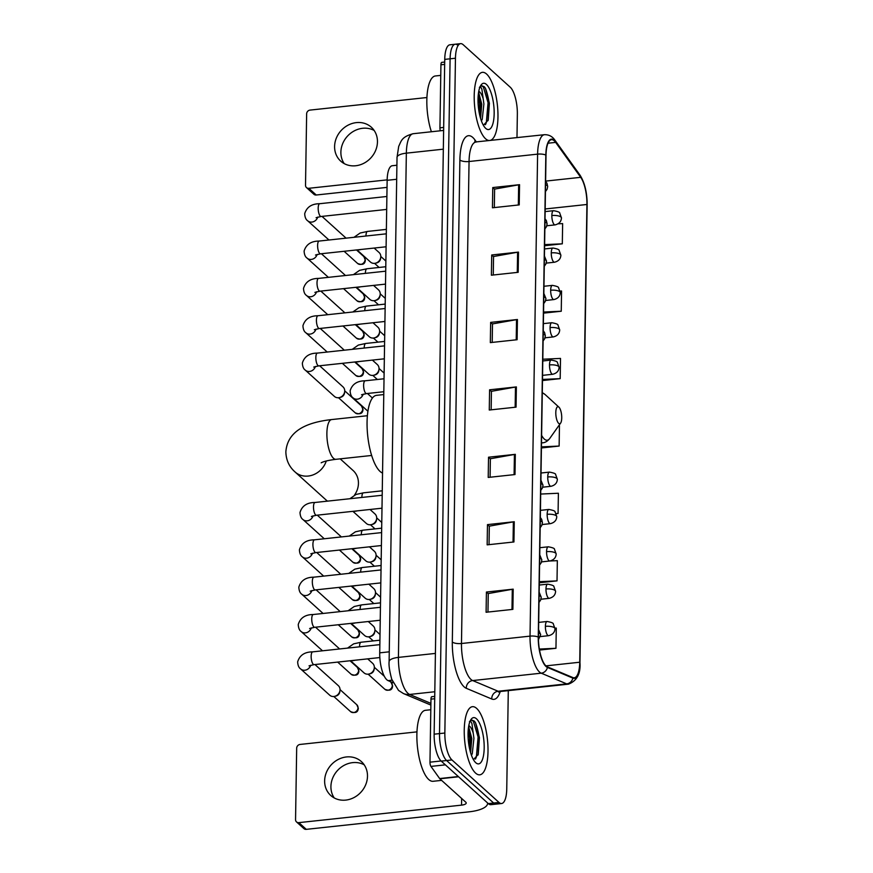 <?xml version="1.0" encoding="UTF-8"?>
<svg xmlns="http://www.w3.org/2000/svg" width="873" height="873" viewBox="0 0 873 873"><rect width="100%" height="100%" fill="white"/><g stroke="black" fill="none" stroke-linecap="round" stroke-linejoin="round"><path stroke-width="1.31" d="M393.123 682.73L388.125 680.634A21.421 7.115 -96.1 0 1 386.826 679.772A21.421 7.115 -96.1 0 1 379.722 652.84L387.143 180.307A21.421 7.115 -96.1 0 1 392.283 165.728L396.899 165.226M457.845 45.298A21.421 7.115 83.9 0 0 455.237 44.228L449.879 44.807A21.421 7.115 83.9 0 0 444.739 59.386L434.143 734.182A21.421 7.115 83.9 0 0 441.247 761.114L488.291 803.596A21.421 7.115 83.9 0 0 490.91 804.666L496.257 804.098A21.421 7.115 83.9 0 1 493.649 803.029A21.421 7.115 83.9 0 0 496.257 804.098L501.615 803.52A21.421 7.115 83.9 0 0 506.755 788.93L508.293 690.63M516.98 137.65L517.351 114.145A21.421 7.115 83.9 0 0 510.247 87.213L463.203 44.719A21.421 7.115 83.9 0 0 460.595 43.65A21.421 7.115 83.9 0 0 455.455 58.24L444.848 733.025A21.421 7.115 83.9 0 0 451.963 759.957L446.605 760.536L493.649 803.029L446.605 760.536A21.421 7.115 83.9 0 1 439.501 733.604A21.421 7.115 83.9 0 0 446.605 760.536L441.247 761.114M455.455 58.24L450.097 58.807L439.501 733.604L450.097 58.807A21.421 7.115 83.9 0 1 455.237 44.228A21.421 7.115 83.9 0 0 450.097 58.807L444.739 59.386M475.61 773.118A34.265 11.382 83.9 0 0 479.79 774.82A34.265 11.382 83.9 0 0 487.909 745.586A34.265 11.382 83.9 0 0 476.625 708.396A34.265 11.382 83.9 0 0 472.457 706.683A34.265 11.382 83.9 0 0 464.338 735.917A34.265 11.382 83.9 0 0 475.61 773.118A34.265 11.382 83.9 0 0 479.79 774.82A34.265 11.382 83.9 0 0 487.909 745.586A34.265 11.382 83.9 0 0 476.625 708.396A34.265 11.382 83.9 0 0 472.457 706.683A34.265 11.382 83.9 0 0 464.338 735.917A34.265 11.382 83.9 0 0 475.61 773.118M485.574 138.774A34.265 11.382 83.9 0 0 489.753 140.488A34.265 11.382 83.9 0 0 497.872 111.242A34.265 11.382 83.9 0 0 486.599 74.052A34.265 11.382 83.9 0 0 482.42 72.339A34.265 11.382 83.9 0 0 474.301 101.574A34.265 11.382 83.9 0 0 485.574 138.774A34.265 11.382 83.9 0 0 489.753 140.488A34.265 11.382 83.9 0 0 497.872 111.242A34.265 11.382 83.9 0 0 486.599 74.052A34.265 11.382 83.9 0 0 482.42 72.339A34.265 11.382 83.9 0 0 474.301 101.574A34.265 11.382 83.9 0 0 485.574 138.774M546.029 665.957A22.84 7.584 -96.1 0 1 538.445 637.225L546.018 155.241A22.84 7.584 -96.1 0 1 551.496 139.68A22.84 7.584 -96.1 0 1 555.654 142.386L580.709 177.328A22.84 7.584 -96.1 0 1 586.929 204.478L579.737 662.225A22.84 7.584 -96.1 0 1 574.259 677.786A22.84 7.584 -96.1 0 1 572.852 677.557L547.415 666.874A22.84 7.584 -96.1 0 1 546.029 665.957M546.018 666.492A23.418 7.781 83.9 0 0 547.436 667.43L572.884 678.125A23.418 7.781 83.9 0 0 579.934 662.411L587.125 204.664A23.418 7.781 83.9 0 0 580.752 176.826L555.686 141.895A23.418 7.781 83.9 0 0 545.821 155.056L538.248 637.05A23.418 7.781 83.9 0 0 546.018 666.492M494.325 207.588L494.609 189.092L518.649 184.814A5.707 1.877 0.9 0 1 519.544 184.683L492.765 187.564L492.448 207.785L519.228 204.904L519.544 184.683M494.609 189.234L492.765 187.564M493.267 274.995L493.551 256.509L517.591 252.221A5.707 1.877 0.9 0 1 518.486 252.101L491.706 254.981L491.39 275.202L518.169 272.321L518.486 252.101M493.551 256.64L491.706 254.981M492.208 342.412L492.492 323.916L516.532 319.638A5.707 1.877 0.9 0 1 517.427 319.507L490.648 322.388L490.331 342.609L517.111 339.728L517.427 319.507M492.492 324.047L490.648 322.388M487.963 612.06L488.258 593.564L512.298 589.286A5.707 1.877 0.9 0 1 513.193 589.155L486.414 592.036L486.097 612.257L512.877 609.376L513.193 589.155M488.258 593.695L486.414 592.036M489.033 544.643L489.317 526.146L513.357 521.868A5.707 1.877 0.9 0 1 514.252 521.738L487.472 524.618L487.156 544.85L513.935 541.969L514.252 521.738M489.317 526.288L487.472 524.618M490.091 477.236L490.375 458.74L514.415 454.462A5.707 1.877 0.9 0 1 515.31 454.331L488.531 457.212L488.214 477.433L514.994 474.552L515.31 454.331M490.375 458.871L488.531 457.212M491.15 409.819L491.434 391.322L515.474 387.045A5.707 1.877 0.9 0 1 516.369 386.914L489.589 389.805L489.273 410.026L516.052 407.145L516.369 386.914M491.434 391.464L489.589 389.805M451.963 759.957L499.007 802.451A21.421 7.115 83.9 0 0 501.615 803.52M543.53 313.134L561.252 311.235L561.568 291.004L560.15 291.069M544.599 245.728L562.31 243.818L562.638 223.597L558.153 223.804M556.156 513.673L558.076 513.466L558.393 493.245L540.693 494.053M539.296 582.782L557.018 580.872L557.334 560.652L549.728 561.001M539.525 650.058L555.959 648.29L556.276 628.069L554.988 628.124M542.471 380.552L560.193 378.642L560.51 358.421L542.81 359.229M541.413 447.958L559.135 446.059L559.451 425.828L558.655 425.871M559.135 446.059L541.435 446.867M558.076 513.466L556.101 513.553M557.018 580.872L539.318 581.691M555.959 648.29L539.35 649.054M560.193 378.642L542.493 379.449M561.252 311.235L543.552 312.043M562.31 243.818L544.61 244.626M430.793 709.738L425.435 710.306A35.695 11.851 83.9 0 0 416.978 740.762A35.695 11.851 83.9 0 0 428.73 779.502A35.695 11.851 83.9 0 0 433.073 781.291L441.607 780.375M469.423 721.731C470.187 720.683 471.027 721.349 471.955 723.728L473.199 733.047A16.129 5.358 83.9 0 0 469.663 726.238A16.129 5.358 83.9 0 0 468.79 725.638M473.199 733.047L473.93 738.285L472.271 753.672L471.475 755.331M468.626 726.532L471.802 738.514L470.591 752.635M473.439 759.652L478.251 754.381L479.43 737.609L475.512 722.691L474.345 721.109L471.78 720.061L470.307 720.738M475.774 762.729A23.276 7.726 83.9 0 0 484.188 748.041A23.276 7.726 83.9 0 0 476.462 718.785A23.276 7.726 83.9 0 0 471.082 719.385A23.276 7.726 83.9 0 0 468.43 741.581A23.276 7.726 83.9 0 0 475.741 762.707A23.276 7.726 83.9 0 0 475.774 762.729M471.485 720.105L473.352 721.218L478.098 737.019L476.363 757.033L475.458 759.074M468.223 729.893L469.598 737.925L469.674 749.132M475.512 722.691L479.157 736.899L478.022 755.058M468.528 727.176L470.656 737.816L470.383 751.926M334.228 797.944A22.84 20.199 132.1 0 1 330.922 786.508A22.84 20.199 132.1 0 1 342.358 766.385A22.84 20.199 132.1 0 1 364.172 764.792M324.636 780.833A22.84 20.199 -47.9 0 0 330.747 795.478A22.84 20.199 -47.9 0 0 354.001 797.551A22.84 20.199 -47.9 0 0 367.489 776.228A22.84 20.199 -47.9 0 0 361.378 761.572A22.84 20.199 -47.9 0 0 338.124 759.51A22.84 20.199 -47.9 0 0 324.636 780.833M434.699 698.738L430.967 699.131L429.974 762.173L441.105 760.972M487.592 802.964A28.558 9.385 0.9 0 1 487.614 803.346A28.558 9.385 0.9 0 1 468.965 811.846L306.281 829.35A3.568 3.154 132.1 0 1 303.935 828.63L296.514 821.919A3.568 3.154 -47.9 0 0 298.85 822.639L461.533 805.135A7.137 2.346 -179.1 0 0 466.204 803.007A7.137 2.346 -179.1 0 0 465.756 802.178L439.861 778.792A3.568 1.189 -96.1 0 1 439.654 778.552L430.946 766.407A3.568 1.189 -96.1 0 1 429.974 762.173M416.967 731.869L300.083 744.44A3.568 3.154 -47.9 0 0 296.678 748.172L295.554 819.627A3.568 3.154 -47.9 0 0 296.514 821.919M430.967 699.131A3.568 1.189 -96.1 0 1 431.819 696.709L434.732 696.392M354.503 495.089A19.992 17.667 -47.9 0 0 358.443 483.336A19.992 17.667 -47.9 0 0 353.096 470.514L340.186 458.849M558.895 407.134A8.566 2.848 83.9 0 0 555.795 412.547A8.566 2.848 83.9 0 0 558.633 423.318A8.566 2.848 83.9 0 0 560.619 423.089A8.566 2.848 83.9 0 0 561.59 414.926A8.566 2.848 83.9 0 0 558.906 407.145A8.566 2.848 83.9 0 0 558.895 407.134L545.036 394.476A23.604 7.846 83.9 0 0 545.003 394.454A23.604 7.846 83.9 0 0 542.275 393.265M383.782 394.563L376.481 395.349A39.263 13.04 83.9 0 0 367.173 428.85A39.263 13.04 83.9 0 0 380.093 471.464A39.263 13.04 83.9 0 0 382.549 473.068M326.273 460.999A19.992 17.667 132.1 0 1 295.107 472.009L326.306 500.185A19.992 17.667 -47.9 0 0 327.462 501.135M314.946 664.539L338.32 685.643A6.427 5.685 132.1 0 1 340.034 689.768A6.427 5.685 132.1 0 1 339.979 690.478A6.427 5.685 132.1 0 1 334.686 696.348A6.427 5.685 132.1 0 1 333.912 696.479A6.427 5.685 132.1 0 1 329.699 695.181L300.639 668.925C298.828 667.736 297.835 665.379 297.66 661.865C299.668 655.241 304.677 651.902 312.698 651.858A6.427 2.139 83.9 0 0 311.159 655.863A6.427 2.139 83.9 0 0 313.287 664.309A6.427 2.139 83.9 0 0 314.062 664.637L309.042 665.848M339.979 690.478L339.815 691.809A4.638 4.103 132.1 0 1 335.985 696.043L334.686 696.348M315.535 627.196L338.899 648.301A6.427 5.685 132.1 0 1 339.521 648.977M316.124 589.853L339.488 610.958A6.427 5.685 132.1 0 1 340.11 611.624M316.713 552.5L340.077 573.605A6.427 5.685 132.1 0 1 340.699 574.281M317.292 515.157L340.666 536.262A6.427 5.685 132.1 0 1 341.278 536.939M319.638 365.776L343.013 386.881A6.427 5.685 132.1 0 1 344.726 390.995A6.427 5.685 132.1 0 1 344.671 391.715A6.427 5.685 132.1 0 1 339.379 397.586A6.427 5.685 132.1 0 1 338.604 397.717A6.427 5.685 132.1 0 1 334.403 396.418L305.332 370.163C303.52 368.963 302.527 366.605 302.353 363.092C304.361 356.479 309.369 353.139 317.39 353.096A6.427 2.139 83.9 0 0 315.851 357.09A6.427 2.139 83.9 0 0 317.979 365.547A6.427 2.139 83.9 0 0 318.765 365.863L313.734 367.075M344.671 391.715L344.508 393.036A4.638 4.103 132.1 0 1 340.677 397.28L339.379 397.586M320.227 328.423L343.602 349.538A6.427 5.685 132.1 0 1 344.213 350.204M320.817 291.08L344.18 312.185A6.427 5.685 132.1 0 1 344.802 312.861M321.406 253.737L344.77 274.842A6.427 5.685 132.1 0 1 345.392 275.508M321.984 216.384L345.359 237.5A6.427 5.685 132.1 0 1 345.981 238.165M367.697 658.864L372.618 663.316A6.427 5.685 132.1 0 1 374.288 668.151A6.427 5.685 132.1 0 1 368.984 674.021A6.427 5.685 132.1 0 1 368.22 674.152A6.427 5.685 132.1 0 1 364.008 672.854L350.564 660.708M374.288 668.151L374.113 669.471A4.638 4.103 132.1 0 1 370.283 673.716L368.984 674.021M368.275 621.521L373.208 625.974A6.427 5.685 132.1 0 1 374.877 630.808A6.427 5.685 132.1 0 1 369.574 636.668A6.427 5.685 132.1 0 1 368.81 636.799A6.427 5.685 132.1 0 1 364.598 635.5L351.153 623.366M374.877 630.808L374.703 632.128A4.638 4.103 132.1 0 1 370.872 636.362L369.574 636.668M368.864 584.168L373.797 588.62A6.427 5.685 132.1 0 1 375.455 593.454A6.427 5.685 132.1 0 1 370.163 599.325A6.427 5.685 132.1 0 1 369.388 599.456A6.427 5.685 132.1 0 1 365.176 598.158L351.732 586.012M375.455 593.454L375.292 594.775A4.638 4.103 132.1 0 1 371.462 599.02L370.163 599.325M369.454 546.825L374.375 551.278A6.427 5.685 132.1 0 1 376.045 556.112A6.427 5.685 132.1 0 1 370.741 561.983A6.427 5.685 132.1 0 1 369.977 562.114A6.427 5.685 132.1 0 1 365.765 560.815L352.321 548.67M376.045 556.112L375.87 557.432A4.638 4.103 132.1 0 1 372.04 561.677L370.741 561.983M370.043 509.483L374.964 513.935A6.427 5.685 132.1 0 1 376.634 518.769A6.427 5.685 132.1 0 1 371.331 524.629A6.427 5.685 132.1 0 1 370.567 524.76A6.427 5.685 132.1 0 1 366.354 523.462L352.91 511.327M376.634 518.769L376.459 520.09A4.638 4.103 132.1 0 1 372.629 524.324L371.331 524.629M372.389 360.102L377.311 364.543A6.427 5.685 132.1 0 1 378.98 369.377A6.427 5.685 132.1 0 1 373.677 375.248A6.427 5.685 132.1 0 1 372.913 375.379A6.427 5.685 132.1 0 1 368.701 374.081L355.256 361.935M378.98 369.377L378.806 370.709A4.638 4.103 132.1 0 1 374.975 374.943L373.677 375.248M372.978 322.748L377.9 327.2A6.427 5.685 132.1 0 1 379.569 332.035A6.427 5.685 132.1 0 1 374.266 337.906A6.427 5.685 132.1 0 1 373.502 338.037A6.427 5.685 132.1 0 1 369.29 336.738L355.846 324.592M379.569 332.035L379.395 333.355A4.638 4.103 132.1 0 1 375.565 337.6L374.266 337.906M373.557 285.406L378.489 289.858A6.427 5.685 132.1 0 1 380.159 294.692A6.427 5.685 132.1 0 1 374.855 300.563A6.427 5.685 132.1 0 1 374.081 300.694A6.427 5.685 132.1 0 1 369.879 299.395L356.435 287.25M380.159 294.692L379.984 296.012A4.638 4.103 132.1 0 1 376.154 300.247L374.855 300.563M374.146 248.063L379.078 252.504A6.427 5.685 132.1 0 1 380.737 257.339A6.427 5.685 132.1 0 1 375.445 263.209A6.427 5.685 132.1 0 1 374.67 263.34A6.427 5.685 132.1 0 1 370.458 262.042L357.013 249.907M380.737 257.339L380.563 258.67A4.638 4.103 132.1 0 1 376.743 262.904L375.445 263.209M344.202 163.6A22.84 20.199 132.1 0 1 340.885 152.164A22.84 20.199 132.1 0 1 352.321 132.041A22.84 20.199 132.1 0 1 374.146 130.448M334.599 146.489A22.84 20.199 -47.9 0 0 340.71 161.134A22.84 20.199 -47.9 0 0 363.965 163.207A22.84 20.199 -47.9 0 0 377.452 141.884A22.84 20.199 -47.9 0 0 371.341 127.229A22.84 20.199 -47.9 0 0 348.087 125.166A22.84 20.199 -47.9 0 0 334.599 146.489M444.663 64.395L440.93 64.788L439.937 127.829L443.67 127.425M387.034 187.389L316.244 195.006A3.568 3.154 132.1 0 1 313.909 194.286L306.478 187.575A3.568 3.154 -47.9 0 0 308.813 188.295L387.154 179.871M426.93 97.525L310.046 110.096A3.568 3.154 -47.9 0 0 306.641 113.828L305.517 185.283A3.568 3.154 -47.9 0 0 306.478 187.575M440.33 130.786A3.568 1.189 -96.1 0 1 439.937 127.829M440.93 64.788A3.568 1.189 -96.1 0 1 441.782 62.365L444.695 62.048M440.767 75.394L435.398 75.962A35.695 11.851 83.9 0 0 427.039 95.583A35.695 11.851 83.9 0 0 431.382 131.758M479.386 87.387C480.15 86.34 480.99 87.005 481.918 89.384L483.173 98.704A16.129 5.358 83.9 0 0 479.626 91.894A16.129 5.358 83.9 0 0 478.753 91.294M483.173 98.704L483.893 103.942L482.234 119.328L481.438 120.987M478.59 92.189L481.765 104.171L480.554 118.292M483.402 125.308L488.214 120.038L489.393 103.265L485.486 88.348L484.308 86.765L481.743 85.718L480.27 86.394M485.737 128.386A23.276 7.726 83.9 0 0 494.162 113.697A23.276 7.726 83.9 0 0 486.436 84.441A23.276 7.726 83.9 0 0 481.045 85.052A23.276 7.726 83.9 0 0 478.404 107.237A23.276 7.726 83.9 0 0 485.704 128.364A23.276 7.726 83.9 0 0 485.737 128.386M481.459 85.761L483.315 86.874L488.062 102.676L486.326 122.689L485.421 124.73M478.186 95.55L479.561 103.581L479.648 114.789M485.486 88.348L489.12 102.556L487.985 120.714M478.491 92.833L480.619 103.472L480.346 117.582M392.086 680.209L388.125 680.634M389.26 651.815L379.722 652.84M396.68 179.281L387.143 180.307M443.331 149.174L406.349 153.157A14.274 4.692 -179.1 0 0 397.029 157.402L398.71 146.358C401.274 141.11 401.438 136.832 413.202 133.711A28.558 9.483 83.9 0 0 406.349 153.157L398.426 657.391A28.558 9.483 83.9 0 0 407.909 693.304A28.558 9.483 83.9 0 0 409.633 694.45L434.809 691.743M435.409 653.419L398.426 657.391A14.274 4.692 -179.1 0 0 389.107 661.647L397.029 157.402M488.291 803.596L499.007 802.451M434.143 734.182L444.848 733.025M430.869 705.068L403.457 693.555A14.274 13.248 -67.2 0 0 409.633 694.45L430.891 703.376M500.262 691.492A35.695 11.851 -96.1 0 1 491.761 699L466.313 688.306A35.695 11.851 -96.1 0 1 452.312 641.993L459.885 159.999A7.137 2.346 -179.1 0 0 469.052 161.516L461.479 643.51A28.558 9.483 83.9 0 0 470.962 679.423A28.558 9.483 83.9 0 0 472.686 680.558L498.134 691.252A28.558 9.483 83.9 0 0 499.891 691.536L498.516 692.049L498.92 691.492M459.885 159.999A35.695 11.851 -96.1 0 1 472.795 137.476A35.695 11.851 -96.1 0 1 474.934 139.931L476.429 142.015M475.905 142.07A28.558 9.483 83.9 0 0 469.052 161.516L537.604 154.139A28.558 9.483 -96.1 0 1 544.457 134.693L474.705 142.059M579.923 662.771A7.137 2.346 -179.1 0 0 579.956 662.585C580.785 673.683 576.944 680.875 568.443 684.159A28.558 9.483 -96.1 0 1 566.686 683.875L541.238 673.181A28.558 9.483 -96.1 0 1 539.514 672.046A28.558 9.483 -96.1 0 1 530.031 636.133A7.137 2.346 0.9 0 1 538.248 637.05M547.436 667.43A7.137 6.624 -67.2 0 1 541.238 673.181L472.686 680.558A7.137 6.624 112.8 0 0 466.313 688.306M587.125 204.664A7.137 2.346 0.9 0 1 587.147 204.839L579.956 662.585A7.137 2.346 -179.1 0 0 579.934 662.411M580.752 176.826A7.137 5.805 -35.7 0 0 579.978 175.102C584.757 182.708 587.147 192.617 587.147 204.839A7.137 2.346 0.9 0 1 587.114 205.013M491.761 699A7.137 6.624 112.8 0 1 498.134 691.252L566.686 683.875A7.137 6.624 -67.2 0 0 572.884 678.125M555.686 141.895A7.137 5.805 -35.7 0 0 554.912 140.171C552.369 136.406 548.888 134.584 544.457 134.693M545.821 155.056A7.137 2.346 -179.1 0 0 537.604 154.139L530.031 636.133L461.479 643.51A7.137 2.346 -179.1 0 1 452.312 641.993M475.163 142.059A7.137 5.805 144.3 0 1 474.934 139.931M586.929 204.478L545.167 208.974M580.709 177.328L545.614 181.104M555.654 142.386L548.015 143.216M579.737 662.225L545.931 665.87M515.474 387.045L515.157 407.244M514.415 454.462L514.099 474.65M513.357 521.868L513.04 542.068M512.298 589.286L511.982 609.474M516.532 319.638L516.216 339.826M517.591 252.221L517.274 272.42M518.649 184.814L518.333 205.002M479.31 738.525A28.558 9.483 83.9 0 0 475.403 722.495M461.642 798.457L461.533 805.135M458.598 776.774L439.861 778.792M298.85 822.639L306.281 829.35M439.654 778.552L458.336 776.534M445.394 764.857L430.946 766.407M321.188 462.821C323.567 461.435 328.488 460.267 335.952 459.307A19.992 6.635 -96.1 0 1 333.519 458.314A19.992 6.635 -96.1 0 1 326.884 433.172A19.992 6.635 -96.1 0 1 331.675 419.564L367.38 415.723M541.62 435.332A23.604 7.846 83.9 0 0 544.305 439.043A23.604 7.846 83.9 0 0 549.772 438.421C547.622 441.16 545.265 442.622 542.668 442.807A25.699 8.534 83.9 0 1 541.5 442.698M545.068 394.509A23.604 7.846 83.9 0 0 545.036 394.476L542.286 392.599M538.51 632.958A7.137 2.346 0.9 0 1 540.201 633.842A7.137 2.346 -179.1 0 1 540.649 634.671L538.455 639.702M358.017 707.708A4.638 4.103 132.1 0 1 350.564 711.615C355.42 713.514 357.995 712.39 358.312 708.243A4.638 1.528 -179.1 0 0 358.017 707.708A4.638 4.103 132.1 0 0 356.784 704.729L340.034 689.605M310.701 665.237A6.427 5.685 132.1 0 1 300.639 668.925M539.099 595.604A7.137 2.346 0.9 0 1 540.791 596.488A7.137 2.346 -179.1 0 1 541.227 597.328L540.616 600.111L538.99 602.414M358.607 670.355A4.638 4.103 132.1 0 1 351.142 674.272C355.998 676.16 358.585 675.036 358.901 670.9A4.638 1.528 -179.1 0 0 358.607 670.355A4.638 4.103 132.1 0 0 357.363 667.387L350.04 660.763M380.432 607.292L313.276 614.516A6.427 2.139 83.9 0 0 311.748 618.51A6.427 2.139 83.9 0 0 313.876 626.967A6.427 2.139 83.9 0 0 314.651 627.294L309.631 628.495M311.29 627.883A6.427 5.685 132.1 0 1 301.218 631.583C299.417 630.382 298.424 628.036 298.25 624.522C300.247 617.898 305.266 614.559 313.276 614.516M539.689 558.262A7.137 2.346 0.9 0 1 541.38 559.146A7.137 2.346 -179.1 0 1 541.817 559.975L541.205 562.769L539.579 565.06M359.196 633.012A4.638 4.103 132.1 0 1 351.732 636.919C356.588 638.818 359.174 637.694 359.48 633.558A4.638 1.528 -179.1 0 0 359.196 633.012A4.638 4.103 132.1 0 0 357.952 630.033L350.63 623.42M381.021 569.938L313.865 577.162A6.427 2.139 83.9 0 0 312.338 581.167A6.427 2.139 83.9 0 0 314.455 589.624A6.427 2.139 83.9 0 0 315.24 589.941L310.21 591.152M311.879 590.541A6.427 5.685 132.1 0 1 301.807 594.24C299.996 593.04 299.002 590.683 298.828 587.169C300.836 580.545 305.845 577.217 313.865 577.162M540.267 520.919A7.137 2.346 0.9 0 1 541.958 521.803A7.137 2.346 -179.1 0 1 542.406 522.632L541.795 525.415L540.169 527.718M359.785 595.67A4.638 4.103 132.1 0 1 352.321 599.576C357.177 601.475 359.763 600.351 360.069 596.204A4.638 1.528 -179.1 0 0 359.785 595.67A4.638 4.103 132.1 0 0 358.541 592.691L351.208 586.078M381.61 532.595L314.455 539.82A6.427 2.139 83.9 0 0 312.927 543.824A6.427 2.139 83.9 0 0 315.044 552.282A6.427 2.139 83.9 0 0 315.83 552.598L310.799 553.809M312.458 553.198A6.427 5.685 132.1 0 1 302.396 556.887C300.585 555.697 299.592 553.34 299.417 549.826C301.425 543.202 306.434 539.874 314.455 539.82M540.856 483.566A7.137 2.346 0.9 0 1 542.548 484.45A7.137 2.346 -179.1 0 1 542.995 485.29L542.384 488.072L540.747 490.375M360.363 558.316A4.638 4.103 132.1 0 1 352.91 562.234C357.766 564.122 360.342 562.998 360.658 558.862A4.638 1.528 -179.1 0 0 360.363 558.316A4.638 4.103 132.1 0 0 359.13 555.348L351.797 548.724M382.199 495.253L315.044 502.477A6.427 2.139 83.9 0 0 313.505 506.471A6.427 2.139 83.9 0 0 315.633 514.928A6.427 2.139 83.9 0 0 316.419 515.256L311.388 516.456M313.047 515.845A6.427 5.685 132.1 0 1 302.986 519.544C301.174 518.344 300.181 515.998 300.006 512.484C302.014 505.86 307.023 502.521 315.044 502.477M543.202 334.184A7.137 2.346 0.9 0 1 544.894 335.068A7.137 2.346 -179.1 0 1 545.341 335.898L544.73 338.691L543.093 340.983M362.721 408.935A4.638 4.103 132.1 0 1 355.256 412.853C360.113 414.74 362.688 413.616 363.004 409.481A4.638 1.528 -179.1 0 0 362.721 408.935A4.638 4.103 132.1 0 0 361.477 405.956L344.726 390.842M315.393 366.464A6.427 5.685 132.1 0 1 305.332 370.163M543.792 296.842A7.137 2.346 0.9 0 1 545.483 297.726A7.137 2.346 -179.1 0 1 545.931 298.555L545.309 301.338L543.683 303.64M363.299 371.592A4.638 4.103 132.1 0 1 355.835 375.499C360.691 377.398 363.277 376.274 363.594 372.127A4.638 1.528 -179.1 0 0 363.299 371.592A4.638 4.103 132.1 0 0 362.066 368.613L354.733 362M385.135 308.518L317.968 315.742A6.427 2.139 83.9 0 0 316.441 319.747A6.427 2.139 83.9 0 0 318.569 328.204A6.427 2.139 83.9 0 0 319.343 328.521L314.324 329.732M315.982 329.121A6.427 5.685 132.1 0 1 305.921 332.809C304.11 331.62 303.117 329.263 302.942 325.749C304.939 319.125 309.959 315.797 317.968 315.742M544.381 259.499A7.137 2.346 0.9 0 1 546.072 260.383A7.137 2.346 -179.1 0 1 546.509 261.213L545.898 263.995L544.272 266.298M363.888 334.239A4.638 4.103 132.1 0 1 356.424 338.157C361.28 340.044 363.866 338.92 364.172 334.785A4.638 1.528 -179.1 0 0 363.888 334.239A4.638 4.103 132.1 0 0 362.644 331.271L355.322 324.647M385.713 271.176L318.558 278.4A6.427 2.139 83.9 0 0 317.03 282.394A6.427 2.139 83.9 0 0 319.147 290.851A6.427 2.139 83.9 0 0 319.933 291.178L314.902 292.379M316.572 291.768A6.427 5.685 132.1 0 1 306.499 295.467C304.688 294.266 303.695 291.92 303.52 288.406C305.528 281.783 310.537 278.443 318.558 278.4M544.959 222.146A7.137 2.346 0.9 0 1 546.651 223.03A7.137 2.346 -179.1 0 1 547.098 223.87L546.487 226.653L544.861 228.944M364.478 296.896A4.638 4.103 132.1 0 1 357.013 300.814C361.869 302.702 364.456 301.578 364.761 297.442A4.638 1.528 -179.1 0 0 364.478 296.896A4.638 4.103 132.1 0 0 363.233 293.917L355.911 287.304M386.303 233.822L319.147 241.057A6.427 2.139 83.9 0 0 317.619 245.051A6.427 2.139 83.9 0 0 319.736 253.508A6.427 2.139 83.9 0 0 320.522 253.825L315.491 255.036M317.15 254.425A6.427 5.685 132.1 0 1 307.089 258.124C305.277 256.924 304.284 254.567 304.11 251.064C306.117 244.44 311.126 241.101 319.147 241.057M545.549 184.803A7.137 2.346 0.9 0 1 547.24 185.687A7.137 2.346 -179.1 0 1 547.687 186.516L547.076 189.299L545.439 191.602M365.067 259.554A4.638 4.103 132.1 0 1 357.603 263.46C362.459 265.359 365.034 264.235 365.351 260.089A4.638 1.528 -179.1 0 0 365.067 259.554A4.638 4.103 132.1 0 0 363.823 256.575L356.49 249.962M386.892 196.48L319.736 203.704A6.427 2.139 83.9 0 0 318.198 207.709A6.427 2.139 83.9 0 0 320.326 216.166A6.427 2.139 83.9 0 0 321.111 216.482L316.081 217.693M317.739 217.082A6.427 5.685 132.1 0 1 307.678 220.782C305.866 219.581 304.873 217.224 304.699 213.71C306.707 207.087 311.716 203.758 319.736 203.704M392.326 685.37A4.638 4.103 132.1 0 1 384.862 689.288C389.718 691.176 392.304 690.052 392.61 685.916A4.638 1.528 -179.1 0 0 392.326 685.37A4.638 4.103 132.1 0 0 391.082 682.391L390.002 681.42M545.385 626.356A7.137 2.368 83.9 0 0 547.764 635.326A7.137 2.368 83.9 0 0 548.626 635.686C552.664 634.671 554.792 632.347 554.999 628.702A7.137 2.346 -179.1 0 0 554.562 627.873A7.137 2.346 0.9 0 0 545.385 626.356A7.137 2.368 83.9 0 1 547.098 621.489C551.452 622.285 553.515 623.115 553.296 623.955L554.999 628.702M354.656 660.272A6.427 5.685 132.1 0 1 353.216 660.599A6.427 5.685 132.1 0 1 351.775 660.577M379.919 640.204L361.062 642.233A6.427 2.139 83.9 0 0 359.534 646.227A6.427 2.139 83.9 0 0 359.512 646.817M545.974 589.002A7.137 2.368 83.9 0 0 548.342 597.983A7.137 2.368 83.9 0 0 549.215 598.343C553.253 597.328 555.381 594.993 555.588 591.359A7.137 2.346 -179.1 0 0 555.152 590.519A7.137 2.346 0.9 0 0 545.974 589.002A7.137 2.368 83.9 0 1 547.687 584.146C552.031 584.943 554.093 585.761 553.886 586.612L555.588 591.359M355.235 622.918A6.427 5.685 132.1 0 1 353.805 623.257A6.427 5.685 132.1 0 1 352.365 623.235M380.508 602.85L361.651 604.88A6.427 2.139 83.9 0 0 360.113 608.885A6.427 2.139 83.9 0 0 360.102 609.474M546.563 551.66A7.137 2.368 83.9 0 0 548.931 560.641A7.137 2.368 83.9 0 0 549.804 560.99C553.842 559.975 555.97 557.651 556.177 554.006A7.137 2.346 -179.1 0 0 555.73 553.176A7.137 2.346 0.9 0 0 546.563 551.66A7.137 2.368 83.9 0 1 548.277 546.804C552.62 547.6 554.682 548.419 554.464 549.259L556.177 554.006M355.824 585.576A6.427 5.685 132.1 0 1 354.383 585.903A6.427 5.685 132.1 0 1 352.954 585.881M381.097 565.508L362.23 567.537A6.427 2.139 83.9 0 0 360.702 571.531A6.427 2.139 83.9 0 0 360.691 572.131M547.153 514.317A7.137 2.368 83.9 0 0 549.521 523.287A7.137 2.368 83.9 0 0 550.394 523.647C554.431 522.632 556.548 520.308 556.767 516.663A7.137 2.346 -179.1 0 0 556.319 515.834A7.137 2.346 0.9 0 0 547.153 514.317A7.137 2.368 83.9 0 1 548.866 509.45C553.209 510.247 555.272 511.076 555.053 511.916L556.767 516.663M356.413 548.233A6.427 5.685 132.1 0 1 354.973 548.56A6.427 5.685 132.1 0 1 353.543 548.539M381.676 528.165L362.819 530.195A6.427 2.139 83.9 0 0 361.291 534.189A6.427 2.139 83.9 0 0 361.28 534.778M547.731 476.964A7.137 2.368 83.9 0 0 550.11 485.945A7.137 2.368 83.9 0 0 550.972 486.305C555.01 485.29 557.138 482.955 557.345 479.321A7.137 2.346 -179.1 0 0 556.909 478.48A7.137 2.346 0.9 0 0 547.731 476.964A7.137 2.368 83.9 0 1 549.444 472.107C553.798 472.904 555.861 473.723 555.643 474.574L557.345 479.321M357.002 510.88A6.427 5.685 132.1 0 1 355.562 511.218A6.427 5.685 132.1 0 1 354.132 511.196M382.265 490.812L363.408 492.841A6.427 2.139 83.9 0 0 361.88 496.846A6.427 2.139 83.9 0 0 361.859 497.435M549.499 364.925A7.137 2.368 83.9 0 0 551.867 373.906A7.137 2.368 83.9 0 0 552.74 374.266C556.778 373.251 558.895 370.916 559.113 367.282A7.137 2.346 -179.1 0 0 558.665 366.442A7.137 2.346 0.9 0 0 549.499 364.925A7.137 2.368 83.9 0 1 551.212 360.069C555.555 360.865 557.618 361.684 557.4 362.535L559.113 367.282M384.022 378.773L365.165 380.803A6.427 2.139 83.9 0 0 363.637 384.807A6.427 2.139 83.9 0 0 365.754 393.265A6.427 2.139 83.9 0 0 366.54 393.581L361.509 394.792M363.179 394.181A6.427 5.685 132.1 0 1 357.319 399.179A6.427 5.685 132.1 0 1 353.107 397.881C351.295 396.68 350.302 394.323 350.128 390.809C352.135 384.185 357.144 380.857 365.165 380.803M550.077 327.582A7.137 2.368 83.9 0 0 552.456 336.563A7.137 2.368 83.9 0 0 553.318 336.923C557.367 335.898 559.484 333.573 559.691 329.929A7.137 2.346 -179.1 0 0 559.255 329.099A7.137 2.346 0.9 0 0 550.077 327.582A7.137 2.368 83.9 0 1 551.791 322.726C556.145 323.523 558.207 324.341 557.989 325.182L559.691 329.929M359.349 361.498A6.427 5.685 132.1 0 1 357.908 361.826A6.427 5.685 132.1 0 1 356.479 361.804M384.611 341.43L365.754 343.46A6.427 2.139 83.9 0 0 364.227 347.454A6.427 2.139 83.9 0 0 364.205 348.054M550.667 290.24A7.137 2.368 83.9 0 0 553.035 299.221A7.137 2.368 83.9 0 0 553.908 299.57C557.945 298.555 560.073 296.231 560.28 292.586A7.137 2.346 -179.1 0 0 559.844 291.757A7.137 2.346 0.9 0 0 550.667 290.24A7.137 2.368 83.9 0 1 552.38 285.373C556.723 286.169 558.796 286.999 558.578 287.839L560.28 292.586M359.938 324.156A6.427 5.685 132.1 0 1 358.497 324.483A6.427 5.685 132.1 0 1 357.057 324.461M385.2 304.088L366.344 306.117A6.427 2.139 83.9 0 0 364.805 310.111A6.427 2.139 83.9 0 0 364.794 310.712M551.256 252.897A7.137 2.368 83.9 0 0 553.624 261.867A7.137 2.368 83.9 0 0 554.497 262.227C558.534 261.213 560.662 258.877 560.87 255.243A7.137 2.346 -179.1 0 0 560.422 254.403A7.137 2.346 0.9 0 0 551.256 252.897A7.137 2.368 83.9 0 1 552.969 248.03C557.312 248.827 559.375 249.645 559.157 250.496L560.87 255.243M360.516 286.802A6.427 5.685 132.1 0 1 359.076 287.141A6.427 5.685 132.1 0 1 357.646 287.119M385.79 266.734L366.922 268.764A6.427 2.139 83.9 0 0 365.394 272.769A6.427 2.139 83.9 0 0 365.383 273.358M551.845 215.544A7.137 2.368 83.9 0 0 554.213 224.525A7.137 2.368 83.9 0 0 555.086 224.885C559.124 223.87 561.252 221.535 561.459 217.89A7.137 2.346 -179.1 0 0 561.012 217.061A7.137 2.346 0.9 0 0 551.845 215.544A7.137 2.368 83.9 0 1 553.558 210.688C557.902 211.484 559.964 212.303 559.746 213.143L561.459 217.89M361.106 249.46A6.427 5.685 132.1 0 1 359.665 249.787A6.427 5.685 132.1 0 1 358.236 249.776M386.368 229.392L367.511 231.421A6.427 2.139 83.9 0 0 365.983 235.426A6.427 2.139 83.9 0 0 365.973 236.016M308.813 188.295L316.244 195.006M489.273 104.182A28.558 9.483 83.9 0 0 485.366 88.151M403.457 693.555L398.546 690.423L391.759 679.303C389.598 671.25 388.703 665.368 389.107 661.647M413.202 133.711L443.626 130.437M579.978 175.102L554.912 140.171M460.595 43.65L455.237 44.228M568.443 684.159L499.891 691.536M331.675 419.564C306.849 422.281 287.435 430.847 285.853 451.865C286.082 460.082 289.17 466.804 295.107 472.009M541.5 442.938L542.668 442.807M560.619 423.089L549.772 438.421M371.658 455.466L335.952 459.307M379.853 644.634L312.698 651.858M379.842 657.555L314.062 664.637M538.565 629.52L540.649 634.671M350.564 711.615L333.813 696.49M356.784 704.729L358.312 708.243M380.235 620.234L314.651 627.294M539.154 592.178L541.227 597.328M301.218 631.583L322.508 650.8M351.142 674.272L337.665 662.094M357.363 667.387L358.901 670.9M380.824 582.891L315.24 589.941M539.743 554.824L541.817 559.975M301.807 594.24L323.086 613.457M351.732 636.919L338.255 624.752M357.952 630.033L359.48 633.558M381.403 545.538L315.83 552.598M540.322 517.482L541.675 519.37L542.406 522.632M302.396 556.887L323.676 576.115M352.321 599.576L338.844 587.409M358.541 592.691L360.069 596.204M381.992 508.195L316.419 515.256M540.911 480.139L542.995 485.29M302.986 519.544L324.265 538.761M352.91 562.234L339.433 550.055M359.13 555.348L360.658 558.862M384.546 345.861L317.39 353.096M384.338 358.814L318.765 365.863M543.257 330.747L544.61 332.635L545.341 335.898M355.256 412.853L338.506 397.728M361.477 405.956L363.004 409.481M384.928 321.46L319.343 328.521M543.846 293.404L545.931 298.555M305.921 332.809L327.2 352.037M355.835 375.499L342.358 363.332M362.066 368.613L363.594 372.127M385.517 284.118L319.933 291.178M544.436 256.062L546.509 261.213M306.499 295.467L327.779 314.695M356.424 338.157L342.947 325.978M362.644 331.271L364.172 334.785M386.095 246.775L320.522 253.825M545.014 218.719L546.367 220.596L547.098 223.87M307.089 258.124L328.368 277.341M357.013 300.814L343.536 288.636M363.233 293.917L364.761 297.442M386.684 209.422L321.111 216.482M545.603 181.366L546.956 183.254L547.687 186.516M307.678 220.782L328.957 239.999M357.603 263.46L344.126 251.293M363.823 256.575L365.351 260.089M384.327 676.291L374.342 667.278M538.674 622.394L547.098 621.489M361.062 642.233L353.663 643.848L347.563 648.104M384.862 689.288L368.122 674.163M391.082 682.391L392.61 685.916M540.354 636.581L548.626 635.686M380.006 634.518L374.932 629.924M539.263 585.052L547.687 584.146M361.651 604.88L354.252 606.495L348.141 610.762M373.251 640.913L368.701 636.81M540.944 599.227L549.215 598.343M380.595 597.176L375.51 592.581M539.852 547.709L548.277 546.804M362.23 567.537L354.842 569.152L348.731 573.419M373.84 603.57L369.29 599.467M541.533 561.885L549.804 560.99M381.185 559.822L376.099 555.239M540.442 510.356L548.866 509.45M362.819 530.195L355.42 531.81L349.32 536.066M374.419 566.228L369.879 562.125M542.111 524.542L550.394 523.647M381.774 522.48L376.689 517.885M541.02 473.013L549.444 472.107M363.408 492.841L356.009 494.456L349.909 498.723M375.008 528.874L370.468 524.771M542.7 487.189L550.972 486.305M367.424 393.483L372.433 398.012M542.788 360.975L551.212 360.069M383.825 391.726L366.54 393.581M353.107 397.881L367.904 411.238M542.559 375.357L552.74 374.266M384.12 373.098L379.035 368.504M543.366 323.632L551.791 322.726M365.754 343.46L358.356 345.075L352.256 349.342M377.354 379.493L372.815 375.39M545.047 337.807L553.318 336.923M384.698 335.745L379.624 331.162M543.955 286.279L552.38 285.373M366.344 306.117L358.945 307.733L352.834 311.988M377.944 342.151L373.404 338.047M545.636 300.465L553.908 299.57M385.288 298.402L380.202 293.808M544.545 248.936L552.969 248.03M366.922 268.764L359.534 270.379L353.423 274.646M378.533 304.808L373.982 300.694M546.225 263.111L554.497 262.227M385.877 261.06L380.792 256.466M545.134 211.593L553.558 210.688M367.511 231.421L360.123 233.036L354.012 237.303M379.111 267.454L374.572 263.351M546.814 225.769L555.086 224.885"/></g></svg>
